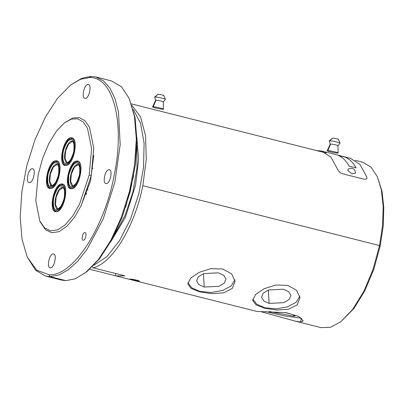 <?xml version="1.0" encoding="UTF-8"?>
<svg xmlns="http://www.w3.org/2000/svg" width="404" height="404" viewBox="0 0 404 404"><rect width="100%" height="100%" fill="white"/><g stroke="black" fill="none" stroke-linecap="round" stroke-linejoin="round"><path stroke-width="0.61" d="M125.679 207.252L133.673 175.553M136.845 145.793L137.012 167.907L132.886 192.213L124.993 215.569L114.357 234.956M355.182 160.322L362.736 162.226L370.928 167.024L377.311 176.654L381.396 190.037L383.184 206.621L382.563 225.437L379.568 245.39L373.013 269.443L363.797 291.395L352.707 309.373L340.688 321.837L330.502 327.291L321.018 327.629L295.38 321.16L300.632 322.018L303.247 320.953L298.909 316.549L286.153 312.651L256.883 311.454L134.224 280.512M377.311 176.654L382.048 191.405L383.8 207.681L383.189 226.149L380.25 245.733L142.839 185.678L146.304 159.297L145.531 135.587L140.597 116.988L132.012 105.424M93.91 265.276L106.878 256.656L119.528 240.663L130.563 218.938L138.84 193.713L143.516 167.579L144.107 143.223L140.557 123.144L133.224 109.403M92.359 266.852L92.991 267.791C112.181 263.711 134.886 226.311 142.839 185.678M137.017 280.25L134.668 279.709M260.55 311.575L295.38 321.16M287.673 285.375L275.74 285.032L264.049 288.754L255.601 294.511L252.697 300.263L256.045 304.858L264.797 308.262L276.806 310.065L288.658 309.191L297.182 304.813L300.005 297.612L296.501 290.208L287.673 285.375M222.756 269.003L210.827 268.655L199.137 272.382L190.688 278.139L187.784 283.891L191.132 288.486L199.879 291.89L211.893 293.693L223.745 292.814L232.27 288.441L235.093 281.234L231.588 273.831L222.756 269.003M89.779 269.276L116.054 275.932L124.76 275.806L92.991 267.791M110.605 242.031L125.452 217.211L135.522 185.259L138.577 159.817L136.895 137.784M300.632 322.018L301.424 318.17L285.179 316.054L265.484 311.54M252.788 299.076L256.752 304.242L264.766 307.757L276.159 308.863L287.562 306.863L296.157 302.258L299.819 296.183M187.875 282.704L191.834 287.87L199.854 291.385L211.242 292.486L222.644 290.491L231.245 285.886L234.906 279.81M115.933 273.579L115.196 275.685M380.25 245.733L373.821 269.337L364.772 290.88L353.889 308.525L340.688 321.837M269.458 311.524L293.572 316.191L295.117 315.903L292.35 314.494L284.84 312.454M269.099 303.424L283.861 302.657L289.128 299.505L290.895 295.491L288.749 291.754L283.31 289.214L268.549 289.976L263.282 293.127L261.514 297.142L263.661 300.884L269.099 303.424L268.352 290.052M204.187 287.047L218.948 286.284L224.21 283.133L225.982 279.119L223.836 275.376L218.392 272.836L203.636 273.604L198.369 276.755L196.602 280.77L198.748 284.507L204.187 287.047L203.439 273.675M156.005 100.217A3.949 0.364 11.6 0 1 160.353 100.909A3.949 0.364 11.6 0 1 163.327 101.874L163.453 109.12L162.873 109.242C166.322 109.358 156.055 106.767 153.202 106.802L152.626 106.898L155.596 100.288A3.949 0.364 11.6 0 1 156.005 100.217L153.202 106.802C149.753 106.686 160.019 109.277 162.873 109.242L162.873 108.772M155.606 100.338L154.631 97.122A5.53 0.51 11.6 0 1 154.651 97.086A5.53 0.51 11.6 0 1 155.212 97.01A5.53 0.51 11.6 0 1 161.181 97.945A5.53 0.51 11.6 0 1 165.458 99.303A5.53 0.51 11.6 0 1 165.463 99.344L163.297 101.919M154.651 97.086L157.964 94.233C159.59 94.208 165.458 95.687 163.489 95.622M50.99 184.865L49.919 186.325M48.571 187.244L48.132 187.32M27.245 257.075L35.653 270.281L45.511 276.053L61.393 280.063L65.948 280.649L75.29 278.795L86.476 272.013L99.495 258.818L111.686 240.067L122.185 217.099L130.234 191.541L135.269 165.231L136.921 140.026L135.082 117.736L129.149 98.334L121.468 86.739L111.61 80.967L95.728 76.957L91.173 76.371L81.83 78.225L70.65 85.007L80.28 79.386L89.476 77.563C113.373 76.538 125.154 123.094 114.201 175.26C104.272 228.462 72.821 276.452 49 274.755L36.653 270.15L27.245 257.075L22.043 239.284L20.2 216.993L21.856 191.794L26.886 165.478L34.936 139.92L45.435 116.953L57.626 98.202L70.65 85.007M50.424 267.822C46.283 268.2 49.303 253.475 53.267 253.954C57.408 253.576 54.389 268.301 50.424 267.822L50.106 267.781M53.878 254.111L53.586 253.995M106.202 183.562C102.061 183.941 105.085 169.22 109.05 169.7C113.186 169.321 110.166 184.042 106.202 183.562L105.888 183.522M109.661 169.852L109.363 169.741M85.209 98.359C81.068 98.738 84.088 84.017 88.052 84.497C92.193 84.118 89.173 98.839 85.209 98.359L84.891 98.318M88.668 84.648L88.37 84.537M29.426 182.618C25.29 182.997 28.31 168.276 32.275 168.751C36.416 168.372 33.391 183.098 29.426 182.618L29.113 182.578M32.886 168.907L32.588 168.791M85.072 273.089L98.293 259.691L110.681 240.648L121.336 217.317L129.517 191.365L134.628 164.635L136.305 139.042L134.436 116.403L129.149 98.334M84.875 232.553C87.168 232.366 85.497 240.501 83.295 240.259C80.997 240.446 82.668 232.31 84.875 232.553M93.753 155.394L90.541 180.992L80.972 206.07M46.425 178.361L48.323 169.791M45.511 276.053L50.066 276.644L58.999 274.947L68.352 269.71L77.78 261.125L86.956 249.495L103.237 218.877L114.867 182.219L120.19 144.743L118.448 111.797L114.963 98.536L109.888 88.077L103.399 80.795L95.728 76.957M134.764 280.437L137.007 280.75L136.86 280.462L132.224 279.543L134.764 280.437M138.759 281.189C141.693 281.285 132.941 279.073 130.472 279.098C127.538 279.007 136.294 281.214 138.759 281.189M325.22 152.762L325.538 152.631M321.498 151.01L350.5 158.328L359.974 164.458L366.877 177.119C367.231 178.876 366.17 179.543 363.696 179.118L342.976 173.892C340.421 173.048 338.719 171.685 337.87 169.801L330.972 157.146L321.498 151.01L316.428 150.546M347.849 170.528L352.015 173.871L355.571 173.195C354.884 168.599 352.394 167.231 348.107 169.084L347.849 170.528M56.09 160.772C64.347 160.105 58.343 189.365 50.399 188.501C42.142 189.168 48.147 159.903 56.09 160.772M61.817 184.007C70.074 183.34 64.069 212.605 56.126 211.736C47.869 212.403 53.873 183.143 61.817 184.007M77.028 161.029C85.284 160.363 79.28 189.622 71.336 188.759C63.08 189.425 69.084 160.166 77.028 161.029M71.301 137.794C79.563 137.128 73.553 166.387 65.61 165.524C57.353 166.185 63.357 136.926 71.301 137.794M38.239 174.452L42.667 158.196L48.899 143.359L56.393 131.204L64.519 122.781L71.301 119.124L77.624 118.821L83.113 121.882L87.436 128.124L91.617 148.485L89.188 175.078L79.553 204.106L72.786 215.903L65.352 224.68L57.802 229.795L50.682 230.876L44.521 227.841L39.764 220.912L35.794 200.657L38.239 174.452M64.519 122.781L72.887 117.948L79.386 117.635L85.027 120.781L89.466 127.194L93.763 148.117L91.269 175.437L81.366 205.257L74.417 217.377L66.781 226.397L59.019 231.654L51.707 232.765L45.374 229.644L40.132 221.7M51.848 185.618L49.788 181.376L50.409 173.922L53.394 167.064L57.222 164.307M72.786 185.875L70.725 181.633L71.346 174.18L74.336 167.322L78.159 164.564M67.059 162.64L64.999 158.393L65.62 150.939L68.609 144.087L72.437 141.324M57.57 208.853L55.51 204.611L56.136 197.157L59.12 190.299L62.948 187.542M330.624 144.061A3.949 0.364 11.6 0 1 334.972 144.748A3.949 0.364 11.6 0 1 337.946 145.718L338.072 152.964L337.486 153.081C340.941 153.197 330.674 150.606 327.821 150.647L327.24 150.743L330.209 144.132A3.949 0.364 11.6 0 1 330.624 144.061L327.821 150.647C324.372 150.53 334.638 153.121 337.486 153.081L337.491 152.611M330.225 144.183L329.25 140.966A5.53 0.51 11.6 0 1 329.27 140.925A5.53 0.51 11.6 0 1 329.831 140.85A5.53 0.51 11.6 0 1 335.8 141.789A5.53 0.51 11.6 0 1 340.077 143.147A5.53 0.51 11.6 0 1 340.077 143.188L337.916 145.758M329.27 140.925L332.578 138.072C334.209 138.052 340.077 139.531 338.103 139.466M61.61 185.012C64.514 184.31 65.579 188.623 64.797 197.945C61.756 207.237 58.934 211.504 56.328 210.737C53.424 211.433 52.363 207.121 53.141 197.803C56.181 188.506 59.004 184.244 61.61 185.012M61.388 186.087C59.004 185.386 56.419 189.294 53.631 197.809C52.914 206.348 53.889 210.297 56.55 209.656C58.939 210.358 61.524 206.454 64.312 197.94C65.024 189.4 64.049 185.451 61.388 186.087M264.797 308.262L264.766 307.757M199.879 291.89L199.854 291.385M293.809 315.029L293.572 316.191M155.212 97.01L157.964 94.233M55.883 161.772C58.792 161.075 59.853 165.387 59.07 174.71C56.03 184.002 53.207 188.264 50.606 187.501C47.697 188.198 46.637 183.886 47.414 174.563C50.455 165.271 53.278 161.009 55.883 161.772M55.661 162.852C53.278 162.15 50.692 166.054 47.904 174.568C47.192 183.108 48.162 187.062 50.823 186.421C53.212 187.123 55.797 183.214 58.585 174.7C59.297 166.16 58.328 162.211 55.661 162.852M71.543 187.759C68.635 188.456 67.574 184.143 68.357 174.821C71.397 165.529 74.22 161.267 76.821 162.029C79.729 161.332 80.79 165.645 80.012 174.967C76.972 184.259 74.149 188.522 71.543 187.759M76.603 163.11C74.215 162.408 71.629 166.317 68.842 174.826C68.13 183.366 69.099 187.32 71.766 186.678C74.149 187.38 76.735 183.472 79.522 174.962C80.234 166.423 79.265 162.469 76.603 163.11M65.948 280.649L50.066 276.644L49 274.755M89.476 77.563L91.173 76.371M356.07 167.877C353.091 162.504 349.445 158.923 345.132 157.141L338.224 155.399C342.536 157.181 346.183 160.762 349.167 166.135L356.07 167.877M89.188 175.078L91.269 175.437M86.244 193.491L86.648 193.592M70.665 167.69L70.306 167.599M57.272 186.991L57.701 187.102M60.832 187.89L61.393 188.032M88.011 189.723L87.557 189.607M92.925 168.362L92.536 168.261M72.483 164.014L72.912 164.125M76.048 164.913L76.603 165.054M329.831 140.85L332.578 138.072M71.099 138.794C74.003 138.097 75.063 142.41 74.285 151.727C71.245 161.019 68.422 165.287 65.817 164.519C62.913 165.216 61.847 160.908 62.63 151.586C65.67 142.294 68.493 138.027 71.099 138.794M70.877 139.87C68.488 139.173 65.903 143.077 63.12 151.591C62.403 160.13 63.377 164.08 66.039 163.443C68.422 164.145 71.008 160.237 73.796 151.722C74.513 143.183 73.538 139.234 70.877 139.87M55.919 211.726L54.298 210.479L52.51 205L54.803 192.087L58.817 185.906L62.857 184.229M62.277 187.34L60.822 187.9C58.115 189.218 54.257 198.359 55.161 204.99C55.954 207.949 56.621 209.227 57.161 208.817C57.454 209.413 58.63 208.631 60.686 206.474C62.706 203.601 63.999 200.01 64.559 195.708C64.867 192.622 64.64 190.284 63.877 188.693L62.277 187.34M326.18 153.005L131.477 103.894M131.128 279.73L116.054 275.932M165.458 99.303L163.817 95.541M50.197 188.491L48.571 187.239L46.783 181.76L49.076 168.847L53.091 162.671L57.131 160.994M56.55 164.105L55.095 164.66C52.394 165.983 48.53 175.124 49.44 181.749C50.232 184.714 50.899 185.992 51.439 185.582C51.727 186.178 52.904 185.396 54.959 183.234C56.979 180.361 58.272 176.77 58.838 172.468C59.141 169.382 58.913 167.044 58.151 165.453L56.55 164.105M78.068 161.252L74.033 162.923L68.64 173.154L67.695 181.694L69.538 187.532L71.134 188.749M77.487 164.362L76.038 164.923C73.331 166.241 69.468 175.381 70.377 182.007C71.17 184.971 71.836 186.249 72.377 185.84C72.669 186.436 73.841 185.653 75.896 183.492C77.916 180.618 79.209 177.028 79.775 172.725C80.083 169.64 79.851 167.301 79.088 165.711L77.487 164.362M50.232 173.245L50.566 173.326M39.764 220.912L40.491 222.523M73.255 169.094L72.892 169.003M86.628 193.642L86.224 193.541M70.695 167.635L70.331 167.544M61.322 188.077L60.772 187.936M57.661 187.153L57.232 187.042M87.996 189.779L87.537 189.663M92.945 168.226L92.556 168.125M92.92 168.417L92.531 168.317M76.533 165.095L75.982 164.958M72.872 164.17L72.447 164.064M86.416 194.208L86.022 194.107M340.077 143.147L338.436 139.385M65.408 165.514L63.782 164.261L61.994 158.782L64.292 145.869L68.301 139.693L72.341 138.011M71.76 141.122L70.311 141.683C67.604 143.006 63.746 152.146 64.65 158.772C65.443 161.736 66.11 163.014 66.65 162.605C66.943 163.196 68.114 162.418 70.17 160.257C72.19 157.383 73.483 153.793 74.048 149.49C74.356 146.405 74.129 144.066 73.361 142.476L71.76 141.122"/></g></svg>
